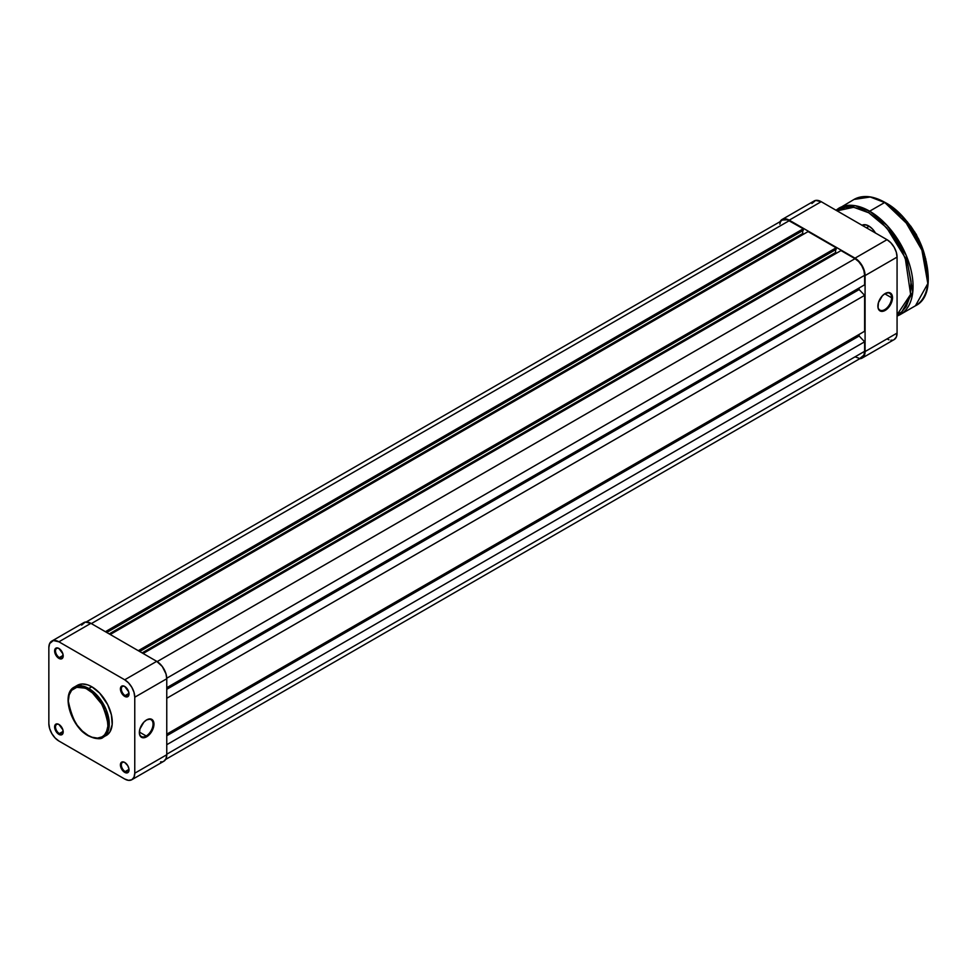 <?xml version="1.0" encoding="UTF-8"?>
<svg xmlns="http://www.w3.org/2000/svg" width="977" height="977" viewBox="0 0 977 977"><rect width="100%" height="100%" fill="white"/><g stroke="black" fill="none" stroke-linecap="round" stroke-linejoin="round"><path stroke-width="1.47" d="M146.196 735.999A9.697 5.593 120 0 0 153.047 724.262A9.697 5.593 120 0 0 146.416 720.049A9.697 5.593 -60 0 1 151.044 719.695A9.697 5.593 -60 0 1 152.522 727.462A9.697 5.593 -60 0 1 146.196 735.999L139.357 732.054L146.196 735.999A9.697 5.593 -60 0 1 141.347 736.487A9.697 5.593 -60 0 1 139.345 732.298A9.697 5.593 120 0 0 146.196 735.999L146.648 736.792L146.196 735.999M146.648 719.902A10.344 5.972 -60 0 1 153.963 724.128A10.344 5.972 -60 0 1 146.648 736.792L150.714 733.031L153.829 725.862L153.401 721.221L150.714 718.987L146.648 719.902L143.851 722.162L139.894 729.013L139.479 734.142L140.566 736.548L142.593 737.72L146.648 736.792A10.344 5.972 -60 0 1 139.345 732.567A10.344 5.972 -60 0 1 146.648 719.902L146.196 720.171M124.946 686.587A5.435 3.139 -120 0 0 121.331 689.054A5.435 3.139 -120 0 0 125.166 695.575L124.714 696.369A6.07 3.505 60 0 1 120.415 688.932A6.07 3.505 60 0 1 124.714 686.452L122.333 685.903L121.148 686.587L120.745 691.02L123.871 695.795L127.095 696.906L128.683 695.6L128.683 691.801L124.714 686.452A6.07 3.505 60 0 1 129.013 693.89A6.07 3.505 60 0 1 124.714 696.369L125.166 695.575A5.435 3.139 60 0 1 121.624 690.8A5.435 3.139 60 0 1 122.455 686.44A5.435 3.139 60 0 1 124.946 686.587M124.946 762.585A5.435 3.139 -120 0 0 121.331 765.052A5.435 3.139 -120 0 0 125.166 771.574L124.714 772.367A6.07 3.505 60 0 1 120.415 764.918A6.07 3.505 60 0 1 124.714 762.439L123.065 761.865L121.148 762.585L120.745 767.006L123.065 771.036L127.095 772.905L128.683 771.586L128.927 768.862L127.755 765.65L124.714 762.439A6.07 3.505 60 0 1 129.013 769.876A6.07 3.505 60 0 1 124.714 772.367L125.166 771.574A5.435 3.139 60 0 1 121.624 766.786A5.435 3.139 60 0 1 122.455 762.439A5.435 3.139 60 0 1 124.946 762.585M59.145 724.592A5.435 3.139 -120 0 0 55.518 727.059A5.435 3.139 -120 0 0 59.365 733.58L58.901 734.362A6.07 3.505 60 0 1 54.614 726.925A6.07 3.505 60 0 1 58.901 724.446L57.264 723.872L55.335 724.592L54.932 729.013L57.264 733.043L61.295 734.912L63.114 732.811L62.87 729.795L58.901 724.446A6.07 3.505 60 0 1 63.2 731.883A6.07 3.505 60 0 1 58.901 734.362L59.365 733.58A5.435 3.139 60 0 1 55.811 728.793A5.435 3.139 60 0 1 56.642 724.446A5.435 3.139 60 0 1 59.145 724.592M59.145 648.594A5.435 3.139 -120 0 0 55.518 651.061A5.435 3.139 -120 0 0 59.365 657.582L58.901 658.376A6.07 3.505 60 0 1 54.614 650.938A6.07 3.505 60 0 1 58.901 648.459L56.519 647.91L55.335 648.594L54.932 653.027L57.264 657.045L61.295 658.913L62.87 657.606L62.87 653.808L58.901 648.459A6.07 3.505 60 0 1 63.2 655.897A6.07 3.505 60 0 1 58.901 658.376L59.365 657.582A5.435 3.139 60 0 1 55.811 652.795A5.435 3.139 60 0 1 56.642 648.447A5.435 3.139 60 0 1 59.145 648.594M63.175 655.384L59.365 657.582L63.175 655.384M63.175 731.37L59.365 733.58L63.175 731.37M128.988 769.363L125.166 771.574L128.988 769.363M128.988 693.377L125.166 695.575L128.988 693.377M88.15 689.615C97.529 693.731 104.136 705.174 107.983 723.969C107.714 740.761 93.951 739.687 88.15 735.425L82.398 731.114L77.134 725.203L71.663 715.726L69.172 708.203L68.317 701.071L69.172 694.916L71.663 690.275L77.134 687.112L80.566 686.978L86.208 688.602L93.914 693.926L102.182 704.417L107.128 716.825L107.897 726.155L106.481 731.858L104.649 734.765L102.182 736.817L97.505 738.111L92.021 737.22L88.15 735.425C78.771 731.309 72.164 719.854 68.317 701.071C68.585 684.266 82.349 685.341 88.15 689.615L88.797 688.504L88.15 689.615M104.795 736.182L106.285 735.486A28.956 16.719 -120 0 0 110.731 712.282A28.956 16.719 -120 0 0 91.814 686.77L88.797 688.504L74.313 687.075C60.83 693.633 70.955 726.766 88.345 735.84C96.076 739.137 101.058 739.601 103.269 737.22L109.119 726.741L106.029 709.351L88.797 688.504A28.956 16.719 60 0 1 107.714 714.028A28.956 16.719 60 0 1 103.269 737.22A28.956 16.719 60 0 1 88.797 735.791M160.558 761.877L162.292 761.804M163.818 761.242A14.215 8.207 -120 0 0 166.762 754.732L134.765 773.21L134.765 697.212L166.762 678.746L166.762 754.732L134.765 773.21A14.215 8.207 60 0 1 131.822 779.719L128.561 780.354L124.714 779.011L58.901 741.018L55.054 737.916L51.793 733.507L49.619 728.488L48.85 723.603L48.85 647.604L49.619 643.611L53.32 640.533L58.901 641.804L124.714 679.797L128.561 682.911L131.822 687.307L134.008 692.327L134.765 697.212L134.765 773.21L134.008 777.203L131.822 779.719L163.818 761.242L165.992 758.738L166.762 754.732L166.762 678.746L165.992 673.861L162.292 666.509L156.711 661.331L90.898 623.338L85.304 622.068L81.604 625.133M103.269 737.22L107.641 734.545L109.864 731.981L112.184 724.494L111.402 714.859L107.641 704.551L99.642 693.084L91.814 686.77L87.82 684.914L82.153 683.985L75.986 686.269M91.814 686.77A28.956 16.719 -120 0 0 77.33 685.329L74.313 687.075A28.956 16.719 60 0 1 88.797 688.504L91.814 686.77M156.711 661.331L90.898 623.338L58.901 641.804L124.714 679.797L156.711 661.331L124.714 679.797A14.215 8.207 60 0 1 134.765 697.212L166.762 678.746A14.215 8.207 -120 0 0 156.711 661.331M51.793 641.095L83.79 622.63A14.215 8.207 -120 0 1 90.898 623.338L58.901 641.804A14.215 8.207 60 0 0 51.793 641.095A14.215 8.207 60 0 0 48.85 647.604L48.85 723.603A14.215 8.207 60 0 0 58.901 741.018L124.714 779.011A14.215 8.207 60 0 0 131.822 779.719M129.001 693.609A5.435 3.139 60 0 1 127.889 695.844A5.435 3.139 60 0 1 125.166 695.575A5.435 3.139 -120 0 0 129.001 693.609M129.001 769.607A5.435 3.139 60 0 1 127.889 771.842A5.435 3.139 60 0 1 125.166 771.574A5.435 3.139 -120 0 0 129.001 769.607M63.2 731.614A5.435 3.139 60 0 1 62.076 733.849A5.435 3.139 60 0 1 59.365 733.58A5.435 3.139 -120 0 0 63.2 731.614M63.2 655.616A5.435 3.139 60 0 1 62.076 657.851A5.435 3.139 60 0 1 59.365 657.582A5.435 3.139 -120 0 0 63.2 655.616M789.221 220.692A13.568 7.84 -120 0 0 782.43 220.02L787.34 219.825L803.253 228.789L105.382 631.704L803.253 228.789L803.253 230.377L106.749 632.485L803.253 230.377L803.253 228.789L789.221 220.692L91.349 623.595L789.221 220.692M802.703 230.694L802.703 233.54L109.216 633.914L802.703 233.54L803.705 234.126L802.703 233.54L802.703 230.694M110.23 634.5L808.089 231.586L836.153 247.792L138.282 650.694L836.153 247.792L836.153 249.367L139.662 651.488L836.153 249.367L836.153 247.792L808.089 231.586L110.23 634.5M835.604 249.685L835.604 252.542L142.129 652.917L835.604 252.542L836.605 253.116L835.604 252.542L835.604 249.685M143.13 653.491L841.002 250.588L855.022 258.685L157.15 661.6L855.022 258.685L858.698 261.653L861.812 265.854L863.9 270.641L864.621 275.306A13.568 7.84 -120 0 0 855.022 258.685L841.002 250.588L143.13 653.491M166.749 678.221L864.621 275.306L166.749 678.221M166.762 687.71L864.621 284.808L864.621 275.306L864.621 284.808L166.762 687.71M859.137 287.971L859.137 289.558L166.762 689.298L859.137 289.558L864.621 295.359L166.762 698.274L864.621 295.359L864.621 331.252L864.621 295.359L859.137 289.558L859.137 287.971M166.762 734.154L864.621 331.252L166.762 734.154M166.762 735.742L859.137 335.99L859.137 334.415L859.137 335.99L864.621 341.803L166.762 744.706L864.621 341.803L864.621 351.305L864.621 341.803L859.137 335.99L166.762 735.742M166.762 754.207L864.621 351.305L166.762 754.207M165.614 759.459L861.812 357.509A13.568 7.84 -120 0 0 864.621 351.305L863.9 355.115L860.358 358.046M779.805 224.173L780.354 222.414M781.234 221.01L86.232 621.97M858.698 358.119L855.022 356.837M891.586 297.741A9.697 5.593 120 0 0 884.954 293.65A9.697 5.593 -60 0 1 889.583 293.295A9.697 5.593 -60 0 1 891.586 297.741L884.747 293.784L891.586 297.741A9.697 5.593 -60 0 1 887.36 307.499A9.697 5.593 -60 0 1 879.886 310.088A9.697 5.593 -60 0 1 877.883 305.911A9.697 5.593 120 0 0 884.844 309.55A9.697 5.593 120 0 0 891.586 297.741L892.502 297.741L891.586 297.741M877.883 306.18A10.344 5.972 -60 0 1 885.186 293.515A10.344 5.972 -60 0 1 892.502 297.741L891.952 294.822L889.253 292.587L885.186 293.515L882.39 295.775L878.433 302.626L878.018 307.743L879.105 310.161L882.39 311.37L886.615 309.416L890.365 304.946L892.502 297.741A10.344 5.972 -60 0 1 885.186 310.405A10.344 5.972 -60 0 1 877.883 306.18M779.927 221.962L783.627 218.897L789.221 220.167L855.022 258.16L858.881 261.262L862.141 265.659L864.315 270.69L865.085 275.575L897.069 257.098L897.069 333.096A14.215 8.207 -120 0 1 894.126 339.605L896.312 337.089L897.069 333.096L897.069 257.098L896.312 252.213L894.126 247.193L890.865 242.797L887.018 239.683L821.205 201.689L815.624 200.419L811.924 203.497M887.018 338.897L888.985 339.813M890.865 340.24L892.599 340.167M894.126 339.605L862.141 358.07A14.215 8.207 60 0 0 865.085 351.561L897.069 333.096L865.085 351.561L865.085 275.575L865.085 351.561L863.387 357.032L858.881 358.706M789.221 220.167L855.022 258.16L887.018 239.683L821.205 201.689L789.221 220.167L821.205 201.689A14.215 8.207 -120 0 0 814.097 200.993L782.113 219.459A14.215 8.207 60 0 1 789.221 220.167M862.141 358.07A14.215 8.207 60 0 1 859.699 358.742M887.018 239.683L855.022 258.16A14.215 8.207 60 0 1 865.085 275.575L897.069 257.098A14.215 8.207 -120 0 0 887.018 239.683M780.305 221.242A14.215 8.207 60 0 1 782.113 219.459M869.188 226.237L866.452 227.812L869.188 226.237M925.17 256.804L914.875 232.221L901.331 215.502M902.772 217.041L924.56 254.777A51.708 29.847 -120 0 0 902.772 217.041M928.15 277.419L923.167 251.101L911.04 227.653L884.735 202.483L902.553 217.199L921.287 246.68L927.832 283.562L915.437 305.789A61.404 35.453 -120 0 0 924.84 256.585A61.404 35.453 -120 0 0 884.735 202.483L869.652 211.191A1.295 0.745 120 0 0 868.736 212.778L886.64 227.678L905.203 257.708L910.625 294.358L897.069 314.789L901.588 311.956L906.216 306.631L910.43 295.494L911.04 281.461L907.999 265.744L901.588 249.685L892.355 234.675L881.071 222.011L868.736 212.778A1.295 0.745 -60 0 1 869.652 211.191A61.404 35.453 60 0 1 909.758 265.292A61.404 35.453 60 0 1 900.354 314.496L912.75 292.27L906.204 255.388L887.482 225.907L869.652 211.191L884.735 202.483A61.404 35.453 -120 0 0 854.032 199.442L870.263 197L885.186 202.752M862.728 225.589A12.921 7.462 60 0 1 868.968 226.102A12.921 7.462 -120 0 0 862.667 225.626L864.34 224.661M862.019 225.26A13.568 7.84 60 0 1 868.736 225.968L865.06 224.686L861.946 225.296M897.069 316.035L900.354 314.496A61.404 35.453 60 0 1 897.069 316.023M837.057 210.849L845.129 207.417L852.469 207.124L860.444 208.931L868.736 212.778L853.703 207.271L837.057 210.849M875.526 233.137L872.412 228.936L868.736 225.968A13.568 7.84 60 0 1 875.453 233.014M838.95 208.15A61.404 35.453 60 0 1 869.652 211.191L855.18 205.707L838.95 208.15L835.994 210.226L854.032 199.442C862.776 194.728 873.108 195.73 885.052 202.447C922.129 221.632 943.44 292.66 915.437 305.789L900.354 314.496M928.15 277.15L926.306 261.689L923.082 250.845L918.404 240.061M915.571 234.81L909.062 224.893M905.447 220.301L897.655 212.082L889.4 205.414M925.219 257.036L918.588 238.852M916.206 234.443L910.735 226.102M907.694 222.243L901.16 215.343M878.189 220.216L879.605 220.533M880.9 221.596L879.52 220.985M899.609 213.755L916.304 234.382L925.83 259.161"/></g></svg>
